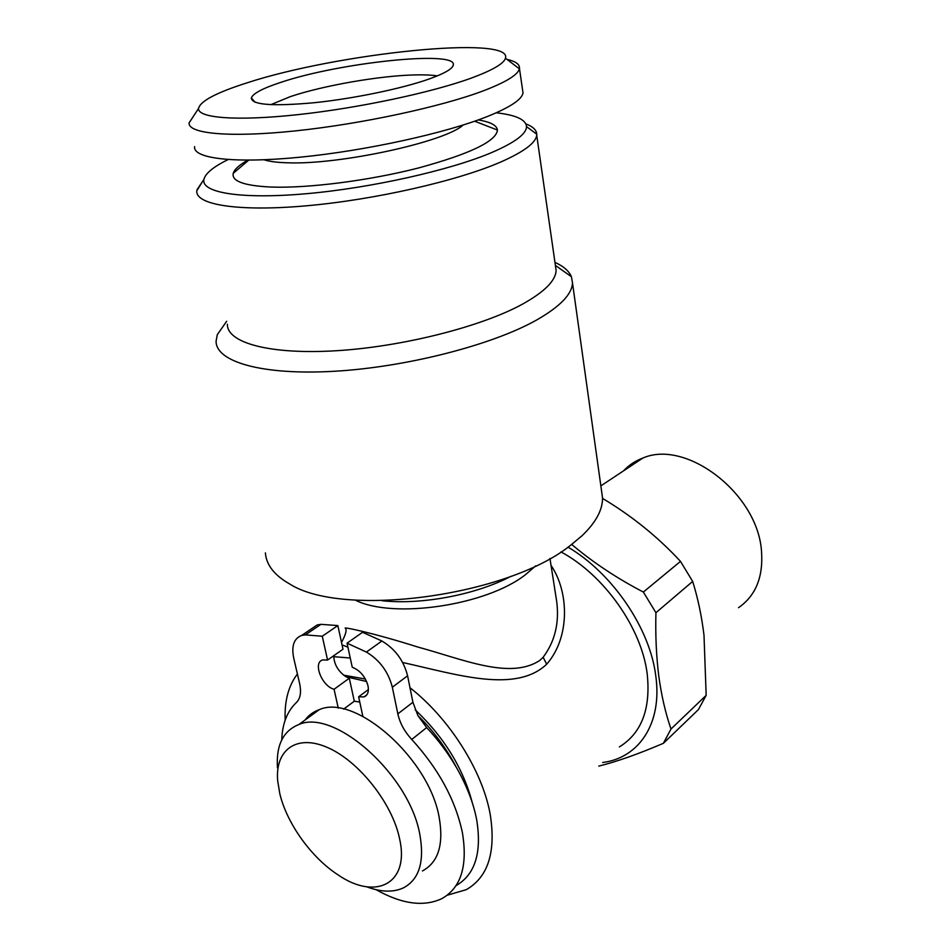 <?xml version="1.0" encoding="UTF-8"?>
<svg xmlns="http://www.w3.org/2000/svg" width="951" height="951" viewBox="0 0 951 951"><rect width="100%" height="100%" fill="white"/><g stroke="black" fill="none" stroke-linecap="round" stroke-linejoin="round"><path stroke-width="1.43" d="M343.608 675.151L365.41 679.062M415.195 709.826C444.081 737.191 463.101 768.111 472.243 802.573M333.73 655.726C333.991 664.178 338.033 671.18 345.879 676.708L366.61 681.51M362.866 716.388L358.634 696.798L364.043 696.905C367.728 695.347 369.059 691.65 368.013 685.837C365.303 676.577 360.049 670.384 352.25 667.245L347.044 643.161L362.569 632.284L381.886 640.998C395.105 648.879 403.664 660.481 407.587 675.781L412.912 702.254L417.929 715.616C433.537 730.974 446.399 748.318 456.516 767.659C466.691 785.455 473.42 802.834 476.689 819.798C481.991 852.678 475.096 874.623 456.028 885.654M281.746 739.89C282.316 723.747 287.19 711.289 296.379 702.539C300.397 698.569 301.467 692.233 299.613 683.531L293.704 658.033C291.279 645.943 293.954 638.406 301.705 635.411L305.342 634.888L322.27 636.231L327.572 660.053L322.722 659.935C312.558 662.36 321.83 686.194 334.074 689.273L338.271 708.15M347.044 643.161L366.408 652.065C379.687 660.089 388.329 671.81 392.335 687.228L397.839 713.88C399.884 723.057 404.52 731.581 411.747 739.462C438.494 768.765 455.374 799.791 462.376 832.541C467.892 865.814 461.033 887.854 441.799 898.659C423.694 907.099 401.786 904.104 376.073 889.684M345.879 676.708L349.302 678.241L354.307 701.22L359.763 702.016M354.307 701.22L343.632 709.125M277.466 767.826C276.004 745.239 283.16 730.796 298.923 724.507C334.419 708.388 409.477 774.756 419.819 834.467C424.681 861.654 419.236 879.449 403.486 887.842C393.286 892.549 380.994 892.193 366.61 886.76M305.021 720.05C308.659 715.211 313.39 711.752 319.215 709.684C354.901 693.315 429.376 758.458 439.219 817.682C443.855 844.643 438.268 862.402 422.446 870.938M279.832 793.823L277.668 780.723C274.97 749.745 296.7 733.732 327.845 747.664C358.907 761.204 392.287 803.274 399.551 838.568C410.024 883.907 375.526 900.942 337.867 874.754C311.262 857.505 286.845 823.376 279.832 793.823M506.931 59.342C515.739 61.375 519.912 64.395 519.448 68.424L519.377 68.793C517.962 74.82 505.991 82.155 483.465 90.785C441.264 106.762 361.677 123.963 295.606 130.869C229.405 137.824 187.751 133.722 189.106 122.869L193.422 116.295M522.575 89.953L523.002 92.841C522.087 99.403 510.235 107.285 487.435 116.486C445.389 133.247 365.719 150.781 299.815 157.224C233.78 163.727 192.637 158.496 194.622 146.609M246.88 82.903C336.987 53.28 513.112 34.783 505.456 58.237C503.852 63.634 492.523 70.231 471.482 78.03C432.063 92.461 358.682 108.105 297.675 114.667C236.549 121.276 197.653 118.067 198.545 108.485C200.197 101.151 216.317 92.627 246.88 82.903M429.293 78.945C402.309 88.538 353.95 98.607 314.341 102.708C272.616 106.5 251.611 104.907 251.349 97.929C252.99 93.412 263.023 88.146 281.472 82.155C339.769 62.552 456.646 50.13 453.33 64.858C452.819 68.662 444.806 73.358 429.293 78.945M270.773 104.681L290.293 96.645C323.304 85.483 380.293 75.605 415.337 74.903C424.419 74.689 431.742 75.022 437.294 75.902M463.149 125.009C445.543 141.758 339.959 164.927 287.927 162.799C277.312 162.538 269.359 161.527 264.069 159.78M478.234 119.933C490.395 121.918 496.791 125.282 497.444 130.049C496.351 141.259 470.056 153.896 418.559 167.958C369.309 180.619 307.779 188.476 270.833 187.038C243.979 185.73 231.45 181.154 233.257 173.308C234.457 169.278 239.319 164.892 247.866 160.16M555.443 265.793L556.109 270.381C555.729 280.628 544.507 291.898 522.432 304.177C481.491 326.645 402.428 346.77 336.048 350.753C269.537 354.806 226.909 342.752 227.372 324.22M554.956 262.393C563.563 266.28 569.043 271.047 571.408 276.705L572.478 282.804C572.133 294.073 560.258 306.436 536.84 319.893C492.915 344.797 406.921 367.098 334.538 371.259C262.012 375.514 215.722 361.76 216.091 341.159L217.292 334.693L226.493 321.521M525.927 123.915C532.905 126.578 536.507 130.002 536.744 134.198L536.709 135.149C535.912 142.828 523.894 151.791 500.666 162.05C457.574 180.845 375.134 199.722 306.662 205.785C238.059 211.918 195.133 204.762 196.821 190.806L202.646 181.308M496.256 112.8C515.846 114.988 525.927 119.6 526.521 126.602C526.474 133.889 514.883 142.531 491.774 152.517C450.227 170.229 371.045 188.048 305.984 193.742C240.781 199.508 200.839 192.684 203.906 179.43C205.392 173.379 213.452 166.758 228.097 159.578M265.388 552.876C266.292 564.846 274.257 575.141 289.294 583.748C342.562 618.4 507.893 596.206 570.671 545.196L581.953 535.817C595.92 522.468 602.779 509.748 602.506 497.67L601.543 490.764M341.516 642.436C345.522 635.006 346.877 630.335 345.605 628.421C340.969 626.376 370.094 631.951 418.024 647.096C463.101 659.305 509.974 680.001 539.716 660.481L543.14 657.272C554.909 641.485 559.426 622.953 556.715 601.674L555.051 590.987M551.057 565.453C569.126 591.879 570.184 637.55 546.67 664.226C515.537 693.671 456.635 674.449 402.653 662.49M347.911 647.155L342.051 644.921M619.374 746.915C641.556 733.209 650.841 708.935 647.227 674.116C641.723 628.124 604.04 574.915 560.959 551.901M285.169 720.18C284.373 701.113 288.45 685.73 297.413 674.021M333.694 656.689L350.253 657.997M409.988 687.728C449.407 718.481 482.585 770.94 490.24 814.555C496.101 852.144 488.101 877.179 466.252 889.684L447.196 895.224M568.009 547.134C612.503 573.298 650.175 628.599 655.833 676.316C662.383 723.461 638.917 758.006 602.649 762.512M658.793 676.137C656.297 656.142 655.334 635.006 655.928 612.706L692.673 581.43C697.879 598.06 701.66 615.998 704.002 635.232L706.165 695.347L698.45 709.553L663.37 743.325L670.99 729.025C665.545 713.321 661.48 695.692 658.793 676.137M602.518 498.383C631.856 515.929 657.854 536.923 680.5 561.375L643.363 592.057L655.928 612.706M643.363 592.057C616.842 578.267 592.948 562.386 571.694 544.424M680.5 561.375L692.673 581.43M623.666 470.757C628.908 465.098 635.28 460.878 642.781 458.097C686.016 438.863 757.971 493.652 761.525 551.449C763.344 577.043 755.676 595.79 738.535 607.677M706.165 695.347L670.99 729.025M598.797 766.114C616.486 761.739 638.002 754.155 663.37 743.325M417.929 715.616L426.654 727.586C438.161 739.807 448.123 753.168 456.516 767.659M368.394 689.57L358.634 696.798M349.302 678.241L334.074 689.273M311.571 628.742L317.277 624.902L320.927 624.343L337.843 625.568L342.99 649.224L327.572 660.053M337.843 625.568L322.27 636.231M546.67 664.226L543.14 657.272M535.722 565.833L525.653 574.535C486.781 605.395 393.155 619.351 355.21 600.081M511.091 576.247C476.094 594.696 421.769 605.062 382.171 600.735M412.912 702.254L397.839 713.88M407.587 675.781L392.335 687.228M381.886 640.998L366.408 652.065M426.654 727.586L411.747 739.462M320.927 624.343L305.342 634.888M298.923 724.507L319.215 709.684M519.448 68.424L523.002 92.841M505.456 58.237L519.377 68.793M255.118 102.268L251.349 97.929M474.656 121.205L497.444 130.049M226.683 321.248L217.292 334.693M203.906 179.43L196.964 189.831M549.963 558.475L554.98 590.547M642.781 458.097L600.866 485.866M572.478 282.804L602.506 497.67M526.521 126.602L536.744 134.198M536.709 135.149L556.109 270.381M555.384 265.4L571.408 276.705M248.746 160.148L233.257 173.308M452.735 66.427L453.33 64.858M198.545 108.485L189.106 122.869M366.86 694.812L364.043 696.905M317.277 624.902L301.705 635.411"/></g></svg>
